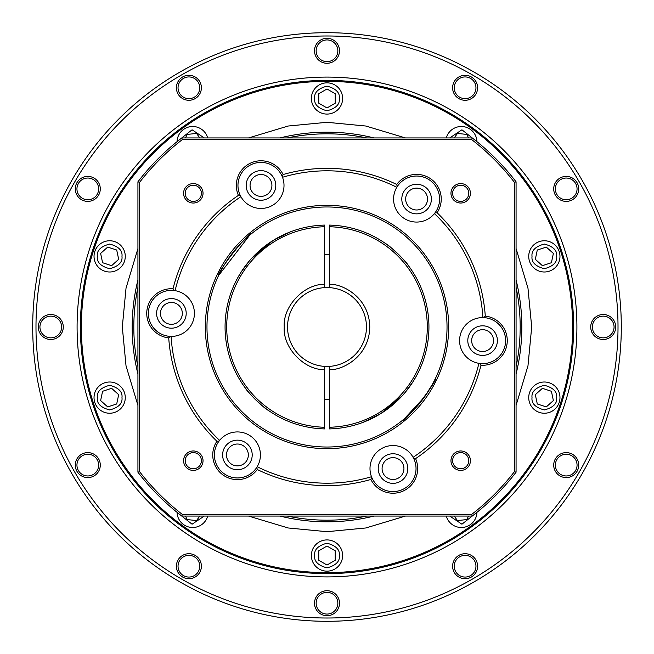 <?xml version="1.0" encoding="UTF-8"?>
<svg xmlns="http://www.w3.org/2000/svg" width="654" height="654" viewBox="0 0 654 654"><rect width="100%" height="100%" fill="white"/><g stroke="black" fill="none" stroke-linecap="round" stroke-linejoin="round"><path stroke-width="0.98" d="M137.929 405.423L126.026 365.831L122.306 327L126.026 288.169L137.929 248.577M248.577 137.929L288.169 126.026L327 122.306L365.831 126.026L405.423 137.929M516.071 248.577L527.974 288.169L531.694 327L527.974 365.831L516.071 405.423M342.622 98.468A15.622 15.622 0 0 1 327 114.082A15.622 15.622 0 0 1 311.378 98.468A15.622 15.622 0 0 1 327 82.845A15.622 15.622 0 0 1 342.622 98.468A15.622 15.622 0 0 0 327 82.845A15.622 15.622 0 0 0 311.378 98.468M125.274 256.376A15.622 15.622 0 0 1 109.651 271.999A15.622 15.622 0 0 1 94.029 256.376A15.622 15.622 0 0 1 109.651 240.762A15.622 15.622 0 0 1 125.274 256.376A15.622 15.622 0 0 0 109.651 240.762A15.622 15.622 0 0 0 94.029 256.376M125.274 397.624A15.622 15.622 0 0 1 109.651 413.238A15.622 15.622 0 0 1 94.029 397.624A15.622 15.622 0 0 1 109.651 382.001A15.622 15.622 0 0 1 125.274 397.624A15.622 15.622 0 0 0 109.651 382.001A15.622 15.622 0 0 0 94.029 397.624M207.719 516.071A15.622 15.622 0 0 1 177.054 512.344M342.622 555.532A15.622 15.622 0 0 1 327 571.155A15.622 15.622 0 0 1 311.378 555.532A15.622 15.622 0 0 1 327 539.918A15.622 15.622 0 0 1 342.622 555.532A15.622 15.622 0 0 0 327 539.918A15.622 15.622 0 0 0 311.378 555.532M476.946 512.344A15.622 15.622 0 0 1 446.281 516.071M559.971 397.624A15.622 15.622 0 0 1 544.349 413.238A15.622 15.622 0 0 1 528.726 397.624A15.622 15.622 0 0 1 544.349 382.001A15.622 15.622 0 0 1 559.971 397.624A15.622 15.622 0 0 0 544.349 382.001A15.622 15.622 0 0 0 528.726 397.624M559.971 256.376A15.622 15.622 0 0 1 544.349 271.999A15.622 15.622 0 0 1 528.726 256.376A15.622 15.622 0 0 1 544.349 240.762A15.622 15.622 0 0 1 559.971 256.376A15.622 15.622 0 0 0 544.349 240.762A15.622 15.622 0 0 0 528.726 256.376M287.539 327A39.461 39.461 0 0 1 324.531 287.621L324.531 225.09A101.934 101.934 0 0 0 225.066 327A101.934 101.934 0 0 0 324.531 428.91L324.531 366.379A39.461 39.461 0 0 1 287.539 327A39.461 39.461 0 0 0 329.469 366.379L329.469 428.91A101.934 101.934 0 0 0 428.934 327A101.934 101.934 0 0 0 329.469 225.09L329.469 287.621A39.461 39.461 0 0 1 366.461 327A39.461 39.461 0 0 1 329.469 366.379A39.461 39.461 0 0 0 366.461 327A39.461 39.461 0 0 0 324.531 287.621M80.377 327A246.623 246.623 0 0 1 327 80.377A246.623 246.623 0 0 1 573.623 327A246.623 246.623 0 0 1 327 573.623A246.623 246.623 0 0 1 80.377 327M81.366 327A245.634 245.634 0 0 1 327 81.366A245.634 245.634 0 0 1 572.634 327A245.634 245.634 0 0 1 327 572.634A245.634 245.634 0 0 1 81.366 327M137.929 373.998A194.827 194.827 0 0 1 137.929 280.002M280.002 137.929A194.827 194.827 0 0 1 373.998 137.929M516.071 280.002A194.827 194.827 0 0 1 516.071 373.998M137.929 366.641A193.183 193.183 0 0 1 137.929 287.359M287.359 137.929A193.183 193.183 0 0 1 366.641 137.929M516.071 287.359A193.183 193.183 0 0 1 516.071 366.641M182.327 313.389A10.93 10.93 0 0 1 171.405 324.319A10.93 10.93 0 0 1 160.475 313.389A10.93 10.93 0 0 1 171.405 302.459A10.93 10.93 0 0 1 182.327 313.389M248.34 454.947A10.93 10.93 0 0 1 237.41 465.877A10.93 10.93 0 0 1 226.48 454.947A10.93 10.93 0 0 1 237.41 444.017A10.93 10.93 0 0 1 248.34 454.947M403.935 468.558A10.93 10.93 0 0 1 393.013 479.488A10.93 10.93 0 0 1 382.083 468.558A10.93 10.93 0 0 1 393.013 457.628A10.93 10.93 0 0 1 403.935 468.558M493.525 340.611A10.93 10.93 0 0 1 482.595 351.541A10.93 10.93 0 0 1 471.673 340.611A10.93 10.93 0 0 1 482.595 329.681A10.93 10.93 0 0 1 493.525 340.611M427.52 199.053A10.93 10.93 0 0 1 416.59 209.983A10.93 10.93 0 0 1 405.66 199.053A10.93 10.93 0 0 1 416.59 188.123A10.93 10.93 0 0 1 427.52 199.053M271.917 185.442A10.93 10.93 0 0 1 260.987 196.372A10.93 10.93 0 0 1 250.065 185.442A10.93 10.93 0 0 1 260.987 174.512A10.93 10.93 0 0 1 271.917 185.442M329.469 254.7A72.341 72.341 0 0 0 324.531 254.7M268.205 410.271C265.164 409.461 245.994 390.577 245.642 388.411C245.994 390.577 265.164 409.453 268.205 410.271M366.78 420.857L378.135 415.184M381.094 413.402L399.725 398.433M404.793 392.874L413.124 381.535L416.206 376.328L413.115 381.535L404.777 392.891M402.316 395.695L381.078 413.41L363.019 422.361M385.795 243.729C388.836 244.539 408.006 263.423 408.358 265.589C408.006 263.423 388.836 244.547 385.795 243.729M324.531 226.742A100.291 100.291 0 0 0 226.709 327A100.291 100.291 0 0 0 324.531 427.258M237.794 277.672L240.885 272.465L249.223 261.109L240.876 272.465L237.794 277.672M251.684 258.305L272.922 240.59L290.507 231.818M405.423 516.071L365.831 527.974L327 531.694L288.169 527.974L248.577 516.071M177.054 141.656A15.622 15.622 0 0 1 207.719 137.929A15.622 15.622 0 0 0 177.054 141.656M446.281 137.929A15.622 15.622 0 0 1 476.946 141.656A15.622 15.622 0 0 0 446.281 137.929M327 107.959L318.776 103.209L318.776 93.718L327 88.977L335.224 93.718L335.224 103.209L327 107.959M185.54 137.929L187.093 134.43L196.535 133.441L199.789 137.929M118.676 259.311L111.621 265.663L102.596 262.728L100.626 253.45L107.681 247.098L116.706 250.024L118.676 259.311M118.676 394.689L116.706 403.976L107.681 406.902L100.626 400.55L102.596 391.272L111.621 388.337L118.676 394.689M199.789 516.071L196.535 520.559L187.093 519.57L185.54 516.071M327 546.041L335.224 550.791L335.224 560.282L327 565.023L318.776 560.282L318.776 550.791L327 546.041M468.46 516.071L466.907 519.57L457.465 520.559L454.211 516.071M535.324 394.689L542.379 388.337L551.404 391.272L553.374 400.55L546.319 406.902L537.294 403.976L535.324 394.689M535.324 259.311L537.294 250.024L546.319 247.098L553.374 253.45L551.404 262.728L542.379 265.663L535.324 259.311M454.211 137.929L457.465 133.441L466.907 134.43L468.46 137.929M373.998 516.071A194.827 194.827 0 0 1 280.002 516.071M366.641 516.071A193.183 193.183 0 0 1 287.359 516.071M324.531 399.3A72.341 72.341 0 0 0 329.469 399.3M287.22 233.143L275.865 238.816M272.906 240.598L254.275 255.567M329.469 427.258A100.291 100.291 0 0 0 427.291 327A100.291 100.291 0 0 0 329.469 226.742M252.019 233.282C246.95 233.38 216.458 273.209 218.338 276.029M218.591 275.498L249.697 235.187M206.975 327A120.025 120.025 0 0 1 327 206.975A120.025 120.025 0 0 1 447.025 327A120.025 120.025 0 0 1 327 447.025A120.025 120.025 0 0 1 206.975 327M205.331 327A121.669 121.669 0 0 1 327 205.331A121.669 121.669 0 0 1 448.669 327A121.669 121.669 0 0 1 327 448.669A121.669 121.669 0 0 1 205.331 327M401.981 420.718C407.05 420.62 437.542 380.791 435.662 377.971L432.613 384.012L424.511 396.978L404.303 418.813M413.099 457.318L413.492 458.045A23.021 23.021 0 0 1 397.567 491.121A23.021 23.021 0 0 1 371.799 477.485L370.892 479.464A158.66 158.66 0 0 1 257.3 469.531L256.752 467.422A23.021 23.021 0 0 1 214.398 454.947A23.021 23.021 0 0 1 219.074 441.041L219.581 440.387A156.192 156.192 0 0 1 171.095 336.401A23.021 23.021 0 0 0 194.418 313.389A23.021 23.021 0 0 0 175.092 290.67A156.192 156.192 0 0 1 240.901 196.682A23.021 23.021 0 0 0 284.008 185.442A23.021 23.021 0 0 0 282.512 177.275A156.192 156.192 0 0 1 396.815 187.281A23.021 23.021 0 0 0 408.864 220.733A23.021 23.021 0 0 0 434.419 213.613A156.192 156.192 0 0 1 482.905 317.599A23.021 23.021 0 0 0 459.582 340.611A23.021 23.021 0 0 0 478.908 363.33A156.192 156.192 0 0 1 413.099 457.318A23.021 23.021 0 0 0 369.992 468.558A23.021 23.021 0 0 0 371.488 476.725A156.192 156.192 0 0 1 257.186 466.719A23.021 23.021 0 0 0 245.136 433.267A23.021 23.021 0 0 0 219.581 440.387M478.908 363.33L479.725 363.452A23.021 23.021 0 0 0 505.616 340.611A23.021 23.021 0 0 0 483.731 317.623L482.905 317.599M434.419 213.613L434.926 212.959A23.021 23.021 0 0 0 423.089 176.972A23.021 23.021 0 0 0 397.248 186.578L396.815 187.281M257.3 469.531A24.664 24.664 0 0 1 212.746 454.947A24.664 24.664 0 0 1 216.907 441.246A158.66 158.66 0 0 1 168.716 337.905L170.269 336.377A23.021 23.021 0 0 1 148.384 313.389A23.021 23.021 0 0 1 174.275 290.548L173.016 288.774A158.66 158.66 0 0 1 238.416 195.374L240.508 195.955A23.021 23.021 0 0 1 256.433 162.879A23.021 23.021 0 0 1 282.201 176.515L282.512 177.275M174.275 290.548L175.092 290.67M238.416 195.374A24.664 24.664 0 0 1 255.387 161.424A24.664 24.664 0 0 1 283.108 174.536A158.66 158.66 0 0 1 396.7 184.469A24.664 24.664 0 0 1 430.733 178.853A24.664 24.664 0 0 1 437.093 212.754A158.66 158.66 0 0 1 485.284 316.095A24.664 24.664 0 0 1 507.169 342.761A24.664 24.664 0 0 1 480.984 365.226A158.66 158.66 0 0 1 415.584 458.626A24.664 24.664 0 0 1 403.436 490.909A24.664 24.664 0 0 1 370.892 479.464M168.716 337.905A24.664 24.664 0 0 1 146.741 313.389A24.664 24.664 0 0 1 173.016 288.774M156.608 313.389A14.797 14.797 0 0 1 171.405 298.592A14.797 14.797 0 0 1 186.202 313.389A14.797 14.797 0 0 1 171.405 328.185A14.797 14.797 0 0 1 156.608 313.389M246.19 185.442A14.797 14.797 0 0 1 260.987 170.645A14.797 14.797 0 0 1 275.784 185.442A14.797 14.797 0 0 1 260.987 200.238A14.797 14.797 0 0 1 246.19 185.442M401.793 199.053A14.797 14.797 0 0 1 416.59 184.256A14.797 14.797 0 0 1 431.387 199.053A14.797 14.797 0 0 1 416.59 213.85A14.797 14.797 0 0 1 401.793 199.053M467.798 340.611A14.797 14.797 0 0 1 482.595 325.815A14.797 14.797 0 0 1 497.392 340.611A14.797 14.797 0 0 1 482.595 355.408A14.797 14.797 0 0 1 467.798 340.611M378.216 468.558A14.797 14.797 0 0 1 393.013 453.762A14.797 14.797 0 0 1 407.81 468.558A14.797 14.797 0 0 1 393.013 483.355A14.797 14.797 0 0 1 378.216 468.558M222.613 454.947A14.797 14.797 0 0 1 237.41 440.15A14.797 14.797 0 0 1 252.207 454.947A14.797 14.797 0 0 1 237.41 469.744A14.797 14.797 0 0 1 222.613 454.947M470.422 460.694A9.728 9.728 0 0 0 460.694 450.966A9.728 9.728 0 0 0 450.966 460.694A9.728 9.728 0 0 0 460.694 470.422A9.728 9.728 0 0 0 470.422 460.694M468.779 460.694A8.085 8.085 0 0 0 460.694 452.609A8.085 8.085 0 0 0 452.609 460.694A8.085 8.085 0 0 0 460.694 468.779A8.085 8.085 0 0 0 468.779 460.694M203.034 193.306A9.728 9.728 0 0 0 193.306 183.578A9.728 9.728 0 0 0 183.578 193.306A9.728 9.728 0 0 0 193.306 203.034A9.728 9.728 0 0 0 203.034 193.306M201.391 193.306A8.085 8.085 0 0 0 193.306 185.221A8.085 8.085 0 0 0 185.221 193.306A8.085 8.085 0 0 0 193.306 201.391A8.085 8.085 0 0 0 201.391 193.306M470.422 193.306A9.728 9.728 0 0 0 460.694 183.578A9.728 9.728 0 0 0 450.966 193.306A9.728 9.728 0 0 0 460.694 203.034A9.728 9.728 0 0 0 470.422 193.306M468.779 193.306A8.085 8.085 0 0 0 460.694 185.221A8.085 8.085 0 0 0 452.609 193.306A8.085 8.085 0 0 0 460.694 201.391A8.085 8.085 0 0 0 468.779 193.306M203.034 460.694A9.728 9.728 0 0 0 193.306 450.966A9.728 9.728 0 0 0 183.578 460.694A9.728 9.728 0 0 0 193.306 470.422A9.728 9.728 0 0 0 203.034 460.694M201.391 460.694A8.085 8.085 0 0 0 193.306 452.609A8.085 8.085 0 0 0 185.221 460.694A8.085 8.085 0 0 0 193.306 468.779A8.085 8.085 0 0 0 201.391 460.694M256.752 467.422L257.186 466.719M371.799 477.485L371.488 476.725M240.508 195.955L240.901 196.682M170.269 336.377L171.095 336.401M514.428 471.648L516.071 472.204L516.071 181.796L514.428 182.352L514.428 471.648A236.756 236.756 0 0 1 471.648 514.428L182.352 514.428A236.756 236.756 0 0 1 139.572 471.648L139.572 182.352A236.756 236.756 0 0 1 182.352 139.572L471.648 139.572A236.756 236.756 0 0 1 514.428 182.352M139.572 182.352L137.929 181.796L137.929 472.204L139.572 471.648M216.907 441.246L219.074 441.041M413.492 458.045L415.584 458.626M479.725 363.452L480.984 365.226M483.731 317.623L485.284 316.095M434.926 212.959L437.093 212.754M397.248 186.578L396.7 184.469M282.201 176.515L283.108 174.536M137.929 181.796A238.399 238.399 0 0 1 181.796 137.929L472.204 137.929A238.399 238.399 0 0 1 516.071 181.796M516.071 472.204A238.399 238.399 0 0 1 472.204 516.071L181.796 516.071A238.399 238.399 0 0 1 137.929 472.204M472.204 137.929L471.648 139.572M471.648 514.428L472.204 516.071M181.796 516.071L182.352 514.428M182.352 139.572L181.796 137.929M576.91 327A249.91 249.91 0 0 0 327 77.09A249.91 249.91 0 0 0 77.09 327A249.91 249.91 0 0 0 327 576.91A249.91 249.91 0 0 0 576.91 327M477.6 87.791A12.491 12.491 0 0 1 465.108 100.283A12.491 12.491 0 0 1 452.609 87.791A12.491 12.491 0 0 1 465.108 75.292A12.491 12.491 0 0 1 477.6 87.791M454.252 87.791A10.848 10.848 0 0 0 465.108 98.64A10.848 10.848 0 0 0 475.957 87.791A10.848 10.848 0 0 0 465.108 76.943A10.848 10.848 0 0 0 454.252 87.791M615.708 327A12.491 12.491 0 0 1 603.217 339.491A12.491 12.491 0 0 1 590.717 327A12.491 12.491 0 0 1 603.217 314.509A12.491 12.491 0 0 1 615.708 327M592.361 327A10.848 10.848 0 0 0 603.217 337.848A10.848 10.848 0 0 0 614.065 327A10.848 10.848 0 0 0 603.217 316.152A10.848 10.848 0 0 0 592.361 327M477.6 566.209A12.491 12.491 0 0 1 465.108 578.708A12.491 12.491 0 0 1 452.609 566.209A12.491 12.491 0 0 1 465.108 553.717A12.491 12.491 0 0 1 477.6 566.209M454.252 566.209A10.848 10.848 0 0 0 465.108 577.057A10.848 10.848 0 0 0 475.957 566.209A10.848 10.848 0 0 0 465.108 555.36A10.848 10.848 0 0 0 454.252 566.209M201.391 566.209A12.491 12.491 0 0 1 188.892 578.708A12.491 12.491 0 0 1 176.4 566.209A12.491 12.491 0 0 1 188.892 553.717A12.491 12.491 0 0 1 201.391 566.209M178.043 566.209A10.848 10.848 0 0 0 188.892 577.057A10.848 10.848 0 0 0 199.748 566.209A10.848 10.848 0 0 0 188.892 555.36A10.848 10.848 0 0 0 178.043 566.209M63.283 327A12.491 12.491 0 0 1 50.783 339.491A12.491 12.491 0 0 1 38.292 327A12.491 12.491 0 0 1 50.783 314.509A12.491 12.491 0 0 1 63.283 327M39.935 327A10.848 10.848 0 0 0 50.783 337.848A10.848 10.848 0 0 0 61.64 327A10.848 10.848 0 0 0 50.783 316.152A10.848 10.848 0 0 0 39.935 327M201.391 87.791A12.491 12.491 0 0 1 188.892 100.283A12.491 12.491 0 0 1 176.4 87.791A12.491 12.491 0 0 1 188.892 75.292A12.491 12.491 0 0 1 201.391 87.791M178.043 87.791A10.848 10.848 0 0 0 188.892 98.64A10.848 10.848 0 0 0 199.748 87.791A10.848 10.848 0 0 0 188.892 76.943A10.848 10.848 0 0 0 178.043 87.791M618.014 327A291.014 291.014 0 0 0 327 35.986A291.014 291.014 0 0 0 35.986 327A291.014 291.014 0 0 0 327 618.014A291.014 291.014 0 0 0 618.014 327M621.3 327A294.3 294.3 0 0 0 327 32.7A294.3 294.3 0 0 0 32.7 327A294.3 294.3 0 0 0 327 621.3A294.3 294.3 0 0 0 621.3 327M337.848 50.783A10.848 10.848 0 0 0 327 39.935A10.848 10.848 0 0 0 316.152 50.783A10.848 10.848 0 0 0 327 61.64A10.848 10.848 0 0 0 337.848 50.783M327 38.292A12.491 12.491 0 0 1 339.491 50.783A12.491 12.491 0 0 1 327 63.283A12.491 12.491 0 0 1 314.509 50.783A12.491 12.491 0 0 1 327 38.292M100.283 188.892A12.491 12.491 0 0 1 87.791 201.391A12.491 12.491 0 0 1 75.292 188.892A12.491 12.491 0 0 1 87.791 176.4A12.491 12.491 0 0 1 100.283 188.892M76.943 188.892A10.848 10.848 0 0 0 87.791 199.748A10.848 10.848 0 0 0 98.64 188.892A10.848 10.848 0 0 0 87.791 178.043A10.848 10.848 0 0 0 76.943 188.892M100.283 465.108A12.491 12.491 0 0 1 87.791 477.6A12.491 12.491 0 0 1 75.292 465.108A12.491 12.491 0 0 1 87.791 452.609A12.491 12.491 0 0 1 100.283 465.108M76.943 465.108A10.848 10.848 0 0 0 87.791 475.957A10.848 10.848 0 0 0 98.64 465.108A10.848 10.848 0 0 0 87.791 454.252A10.848 10.848 0 0 0 76.943 465.108M337.848 603.217A10.848 10.848 0 0 0 327 592.361A10.848 10.848 0 0 0 316.152 603.217A10.848 10.848 0 0 0 327 614.065A10.848 10.848 0 0 0 337.848 603.217M327 590.717A12.491 12.491 0 0 1 339.491 603.217A12.491 12.491 0 0 1 327 615.708A12.491 12.491 0 0 1 314.509 603.217A12.491 12.491 0 0 1 327 590.717M578.708 465.108A12.491 12.491 0 0 1 566.209 477.6A12.491 12.491 0 0 1 553.717 465.108A12.491 12.491 0 0 1 566.209 452.609A12.491 12.491 0 0 1 578.708 465.108M555.36 465.108A10.848 10.848 0 0 0 566.209 475.957A10.848 10.848 0 0 0 577.057 465.108A10.848 10.848 0 0 0 566.209 454.252A10.848 10.848 0 0 0 555.36 465.108M578.708 188.892A12.491 12.491 0 0 1 566.209 201.391A12.491 12.491 0 0 1 553.717 188.892A12.491 12.491 0 0 1 566.209 176.4A12.491 12.491 0 0 1 578.708 188.892M555.36 188.892A10.848 10.848 0 0 0 566.209 199.748A10.848 10.848 0 0 0 577.057 188.892A10.848 10.848 0 0 0 566.209 178.043A10.848 10.848 0 0 0 555.36 188.892M339.328 98.468C340.031 104.297 335.919 108.409 327 110.796C318.081 108.409 313.969 104.297 314.672 98.468C313.969 92.639 318.081 88.527 327 86.132C335.919 88.527 340.031 92.639 339.328 98.468M121.979 256.376C122.682 262.205 118.57 266.317 109.651 268.712C100.732 266.317 96.62 262.205 97.323 256.376C96.62 250.547 100.732 246.435 109.651 244.048C118.57 246.435 122.682 250.547 121.979 256.376M121.979 397.624C122.682 403.453 118.57 407.565 109.651 409.952C100.732 407.565 96.62 403.453 97.323 397.624C96.62 391.795 100.732 387.683 109.651 385.288C118.57 387.683 122.682 391.795 121.979 397.624M204.269 516.071L192.072 524.206L180.831 515.327M339.328 555.532C340.031 561.361 335.919 565.473 327 567.868C318.081 565.473 313.969 561.361 314.672 555.532C313.969 549.703 318.081 545.591 327 543.204C335.919 545.591 340.031 549.703 339.328 555.532M473.169 515.327L461.928 524.206L449.731 516.071M556.677 397.624C557.38 403.453 553.268 407.565 544.349 409.952C535.43 407.565 531.318 403.453 532.021 397.624C531.318 391.795 535.43 387.683 544.349 385.288C553.268 387.683 557.38 391.795 556.677 397.624M556.677 256.376C557.38 262.205 553.268 266.317 544.349 268.712C535.43 266.317 531.318 262.205 532.021 256.376C531.318 250.547 535.43 246.435 544.349 244.048C553.268 246.435 557.38 250.547 556.677 256.376M324.531 284.327C304.077 283.836 282.585 306.603 284.253 327C282.585 347.397 304.077 370.164 324.531 369.673M180.831 138.673L192.072 129.794L204.269 137.929M449.731 137.929L461.928 129.794L473.169 138.673M329.469 369.673C342.32 370.458 369.453 356.561 369.747 327C369.453 297.439 342.32 283.542 329.469 284.327"/></g></svg>
